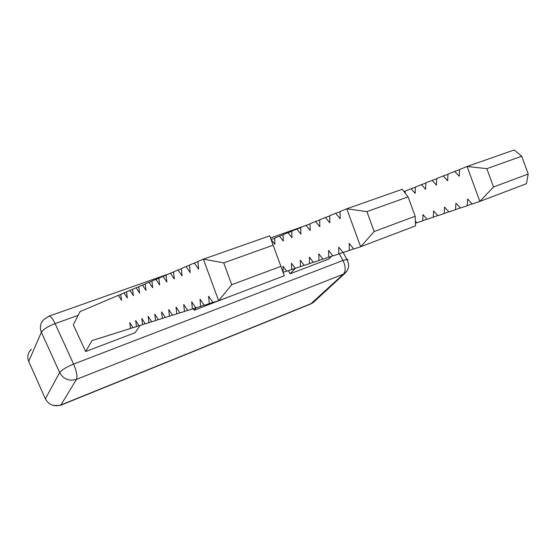 <?xml version="1.0" encoding="UTF-8"?>
<svg xmlns="http://www.w3.org/2000/svg" width="556" height="556" viewBox="0 0 556 556"><rect width="100%" height="100%" fill="white"/><g stroke="black" fill="none" stroke-linecap="round" stroke-linejoin="round"><path stroke-width="0.83" d="M193.342 308.629L194.155 310.262L196.115 307.822M194.155 310.262L238.065 293.339M283.094 272.405L283.018 266.268L286.785 271.182L291.705 269.556L291.511 263.356L295.375 268.339L300.469 266.658L300.303 260.333L304.271 265.393L309.539 263.655L309.407 257.213L313.473 262.349L318.929 260.542L318.838 253.974L323.008 259.193L328.665 257.324L328.61 250.617L332.898 255.92L338.764 253.981L338.75 247.142L343.156 252.528L349.244 250.513L349.272 243.528L353.804 249.005L360.629 246.746L346.756 208.785L340.091 211.488L340.084 218.64L335.643 213.302L329.701 215.714L329.736 222.72L325.413 217.459L319.686 219.787L319.763 226.646L315.558 221.469L310.033 223.714L310.151 230.427L306.05 225.333L300.726 227.494L300.872 234.083L296.883 229.058L291.74 231.15L291.921 237.607L288.029 232.658L283.06 234.681L283.268 241.012L279.473 236.14L274.671 238.093L274.907 244.299L271.071 239.553M288.411 270.647L290.065 273.788L295.34 268.284M415.353 221.114L416.791 222.817L422.727 220.808L423.005 214.685L427.154 219.3L433.291 217.222L433.617 210.988L437.864 215.665L444.202 213.518L444.578 207.166L448.942 211.905L455.496 209.681L455.92 203.211L460.396 208.02L467.179 205.72L467.659 199.117L472.252 203.996L479.835 201.425L467.116 166.494L459.673 169.448L459.2 176.196L454.69 171.422L448.025 174.07L447.615 180.679L443.215 175.981L436.78 178.532L436.411 185.016L432.13 180.38L425.903 182.848L425.583 189.207L421.406 184.634L415.388 187.024L415.11 193.266L411.037 188.748L405.206 191.062L405.206 193.161M331.765 256.149L328.825 259.047L290.065 273.788M158.3 319.554L155.527 320.597L154.79 314.203L158.391 319.7L162.359 318.449L161.629 311.923L165.327 317.511L169.441 316.218L168.732 309.567L172.52 315.245L176.794 313.904L176.099 307.114L179.991 312.896L184.432 311.499L183.758 304.563L187.761 310.45L192.376 308.997L191.723 301.915L195.837 307.906L200.64 306.391L200.014 299.156L204.24 305.258L209.244 303.687L208.646 296.285L212.997 302.506L218.626 300.733L203.378 259.159L197.943 261.473L198.575 269.062L194.322 263.009L189.492 265.066L190.152 272.489L186.017 266.546L181.374 268.52L182.062 275.776L178.038 269.938L173.576 271.835L174.285 278.938L170.372 273.198L166.084 275.025L166.807 281.982L162.998 276.339L158.87 278.09L159.614 284.901L155.895 279.355L151.927 281.051L152.685 287.723L149.064 282.267L145.234 283.894L146.006 290.434L142.475 285.068L138.778 286.639L139.563 293.054L136.116 287.772L132.55 289.294L133.35 295.584L129.979 290.385L126.539 291.851L127.345 298.023L124.057 292.908L120.728 294.319L121.542 300.379L118.331 295.34L80.036 311.631L73.316 324.801L85.645 351.531L92.046 340.585L130.514 328.471L129.736 322.543L133.002 327.692L136.449 326.608L135.671 320.562L139.021 325.795L142.586 324.669L141.822 318.518L145.248 323.835L148.945 322.675L148.188 316.399L151.705 321.799L155.527 320.597M286.694 271.05L283.233 272.357M165.229 317.365L162.359 318.449M295.278 268.2L291.705 269.556M172.416 315.092L169.441 316.218M304.167 265.254L300.469 266.658M179.887 312.729L176.794 313.904M313.362 262.203L309.539 263.655M187.65 310.283L184.432 311.499M322.897 259.04L318.929 260.542M195.719 307.732L192.376 308.997M332.773 255.767L328.665 257.324M204.115 305.077L200.64 306.391M343.024 252.361L338.764 253.981M212.865 302.311L209.244 303.687M353.665 248.831L349.244 250.513M280.905 266.366L284.318 275.755L218.626 300.733L231.748 284.714L280.905 266.366L273.149 245.189L223.741 262.884L231.748 284.714M415.158 216.242L415.547 225.868L360.629 246.746L374.181 231.539L415.158 216.242L408.09 196.873L366.911 211.621L374.181 231.539M138.944 325.663L136.449 326.608M145.165 323.696L142.586 324.669M151.614 321.66L148.945 322.675M416.68 222.692L415.436 223.165M427.043 219.168L422.727 220.808M437.746 215.533L433.291 217.222M448.817 211.766L444.202 213.518M460.264 207.875L455.496 209.681M472.113 203.844L467.179 205.72M528.2 174.035L526.435 183.709L479.835 201.425L493.526 186.983L528.2 174.035L521.716 156.194L486.861 168.67L493.526 186.983M521.716 156.194L514.161 149.967L467.116 166.494L486.861 168.67M140.112 325.455L135.094 332.724L85.645 351.531M273.149 245.189L269.709 235.855L203.378 259.159L223.741 262.884M408.09 196.873L402.21 189.297L346.756 208.785L366.911 211.621M197.971 261.73L194.322 263.009M340.098 211.732L335.643 213.302M459.666 169.677L454.69 171.422M329.708 215.95L325.413 217.459M448.025 174.285L443.215 175.981M189.52 265.309L186.017 266.546M436.773 178.74L432.13 180.38M181.402 268.75L178.038 269.938M319.693 220.009L315.558 221.469M173.604 272.058L170.372 273.198M310.046 223.922L306.05 225.333M425.903 183.049L421.406 184.634M300.733 227.696L296.883 229.058M415.381 187.212L411.037 188.748M166.112 275.241L162.998 276.339M405.206 191.243L404.038 191.66M158.898 278.299L155.895 279.355M291.747 231.345L288.029 232.658M151.955 281.246L149.064 282.267M283.073 234.861L279.473 236.14M274.685 238.267L271.203 239.497M145.262 284.081L142.475 285.068M138.805 286.82L136.116 287.772M132.578 289.461L129.979 290.385M126.566 292.011L124.057 292.908M120.756 294.478L118.331 295.34M132.926 327.567L130.514 328.471M155.061 314.425L154.686 314.571M283.324 266.456L282.851 266.637M161.914 312.152L161.518 312.298M291.83 263.544L291.344 263.725M169.024 309.796L168.614 309.949M300.636 260.528L300.129 260.715M176.398 307.343L175.974 307.503M309.748 257.4L309.219 257.602M184.071 304.799L183.626 304.966M319.186 254.168L318.644 254.37M192.042 302.151L191.584 302.325M328.964 250.812L328.401 251.027M208.986 296.529L208.486 296.716M349.648 243.723L349.043 243.952M142.086 318.734L141.731 318.866M148.459 316.621L148.091 316.753M423.366 214.845L422.775 215.068M433.979 211.148L433.367 211.377M444.953 207.325L444.32 207.562M468.055 199.277L467.381 199.535M31.435 349.224C27.842 352.671 26.938 356.73 28.71 361.379L29.259 362.602M347.576 260.667L347.889 259.68L347.104 259.381L342.969 260.444L73.587 364.11C76.603 371.276 77.569 376.342 76.485 379.331C69.083 381.43 63.467 379.178 59.624 372.576C61.633 369.942 66.282 367.12 73.587 364.11L55.1 323.613C47.816 326.455 43.243 329.312 41.387 332.189L28.71 361.379L45.363 398.826L59.624 372.576L41.387 332.189C39.434 327.171 40.393 322.841 44.251 319.193L49.088 316.128C50.784 316.253 52.785 318.748 55.1 323.613L78.132 315.363M45.891 399.854L45.363 398.826C48.879 404.935 54.064 406.978 60.924 404.956L311.742 303.381L314.613 301.269M60.597 405.303L310.672 304L343.434 274.136L76.485 379.331L60.924 404.956L60.34 405.407L53.293 405.442M459.499 175.779L458.818 176.023M198.749 268.638L198.249 268.819M340.328 218.216L339.716 218.439M190.312 272.072L189.832 272.245M329.965 222.303L329.374 222.511M447.893 180.276L447.239 180.512M319.978 226.243L319.415 226.445M436.682 184.62L436.043 184.849M182.208 275.373L181.749 275.54M425.84 188.825L425.229 189.04M174.424 278.542L173.986 278.702M310.359 230.038L309.81 230.233M166.939 281.593L166.515 281.746M301.074 233.694L300.546 233.881M415.36 192.883L414.762 193.099M292.108 237.231L291.601 237.412M159.739 284.526L159.329 284.672M152.803 287.348L152.407 287.494M283.449 240.644L282.955 240.817M139.667 292.699L139.299 292.831M133.447 295.236L133.093 295.361M311.04 303.854L313.139 302.624L344.908 273.357L343.434 274.136C345.929 270.98 345.776 266.414 342.969 260.444L339.334 253.765M343.128 252.493L346.881 259.388C349.682 264.774 349.022 269.431 344.908 273.357L347.521 270.119M48.678 316.26L168.565 273.969M303.805 226.243L270.494 237.996"/></g></svg>

